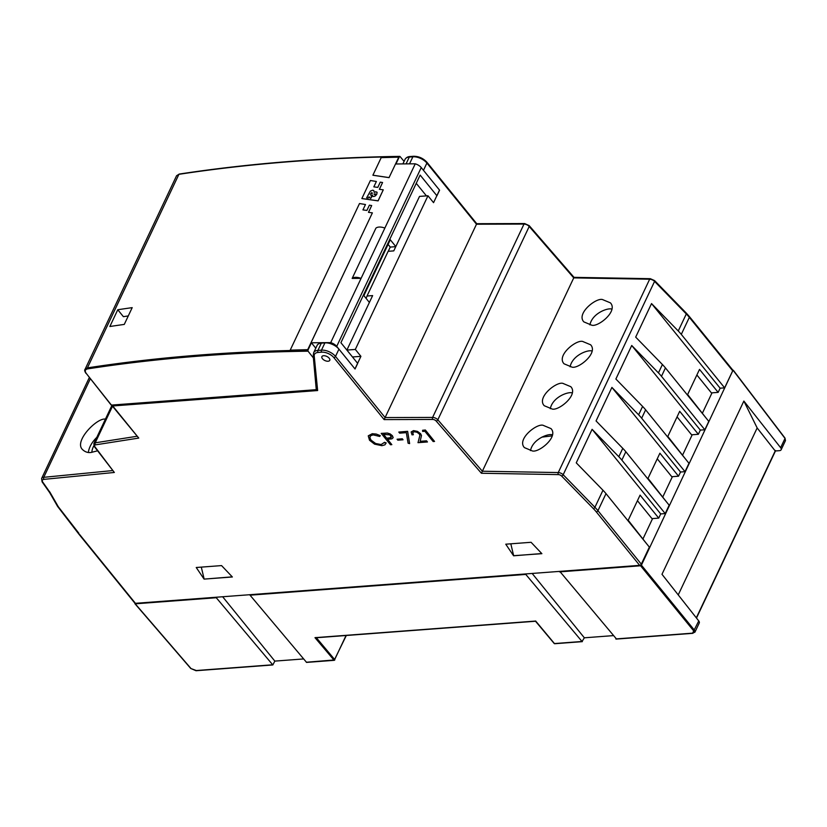 <?xml version="1.0" encoding="UTF-8"?>
<svg xmlns="http://www.w3.org/2000/svg" width="827" height="827" viewBox="0 0 827 827"><rect width="100%" height="100%" fill="white"/><g stroke="black" fill="none" stroke-linecap="round" stroke-linejoin="round"><path stroke-width="1.24" d="M316.772 388.556L317.64 390.54L112.73 405.964L111.655 405.178L138.76 438.083L95.539 444.843A2.894 1.52 -154.7 0 0 94.909 446.756A1.447 0.879 142.9 0 1 94.278 446.508L114.343 472.465L43.986 479.36A4.352 2.274 -154.7 0 0 42.766 482.131L50.323 492.882L58.303 506.755L78.896 533.312M79.557 534.428L135.421 603.317L639.653 565.358L596.298 511.892A42.043 21.967 -154.7 0 0 593.362 508.605L561.626 476.052A2.894 1.52 -154.7 0 0 558.349 474.605L481.407 473.251L436.191 421.057A2.894 1.52 -154.7 0 0 432.717 419.454L384.131 419.599L333.85 357.605A9.428 4.921 -154.7 0 0 321.693 352.178A1.447 0.91 -94.3 0 1 321.476 350.141L324.908 342.874A10.875 5.686 25.3 0 1 338.946 349.139L354.979 368.914L360.913 356.334L355.321 349.439L427.962 195.772L419.527 196.402L393.766 250.891L388.142 251.315L367.012 296.014L372.636 295.59L346.885 350.079L355.321 349.439M329.208 358.225A4.352 2.274 -154.7 0 0 325.145 355.848A4.352 2.274 -154.7 0 0 321.899 356.613A4.352 2.274 -154.7 0 0 324.866 360.531A4.352 2.274 -154.7 0 0 329.766 360.334A4.352 2.274 -154.7 0 0 329.208 358.225M513.598 555.806L505.762 544.197L531.079 542.295L541.881 553.677L513.65 555.692M196.237 567.498L221.564 565.596L232.366 576.977L204.083 579.107L196.237 567.498M50.323 492.882L49.651 491.755M49.847 492.758A1.447 0.91 144.9 0 1 49.651 492.582L42.105 481.852A1.447 0.91 144.9 0 0 42.766 482.131M637.441 500.707L651.976 518.622L658.726 518.115L660.701 513.918L665.208 513.588L621.863 460.122A43.49 22.722 -154.7 0 0 618.823 456.721L592.101 429.316L576.254 462.841L602.976 490.246A43.49 22.722 25.3 0 1 606.005 493.647L649.36 547.112L641.307 564.159A1.447 0.837 141 0 1 639.653 565.358M135.421 603.317A1.447 0.837 141 0 1 134.822 603.121L78.947 534.211M658.726 518.115L640.077 495.125L628.2 520.266L646.621 543.732M657.258 458.799L671.782 476.714L678.533 476.207L680.518 472.01L685.014 471.669L641.669 418.214A43.49 22.722 -154.7 0 0 638.63 414.813L611.908 387.408L596.06 420.933L622.783 448.337A43.49 22.722 25.3 0 1 625.822 451.738L669.167 505.204L665.208 513.588M677.065 416.88L691.589 434.806L698.35 434.289L700.324 430.102L704.831 429.761L661.476 376.306A43.49 22.722 -154.7 0 0 658.447 372.894L631.725 345.49L615.877 379.024L642.6 406.429A43.49 22.722 25.3 0 1 645.629 409.83L688.984 463.296L685.014 471.669M678.254 330.986L686.307 313.95L654.571 281.397A1.447 0.713 -44.3 0 0 654.581 280.58L686.327 313.133A1.447 0.713 135.7 0 1 686.307 313.95A43.49 22.722 25.3 0 1 689.346 317.351A1.447 0.837 -39 0 0 689.346 316.524L732.701 369.979A1.447 0.837 141 0 1 732.701 370.806L724.638 387.853L681.293 334.387A43.49 22.722 -154.7 0 0 678.254 330.986L651.531 303.581L635.684 337.116L662.406 364.521A43.49 22.722 25.3 0 1 665.446 367.922L708.791 421.377L704.831 429.761M573.742 277.882L529.208 226.474A1.447 0.796 -40.9 0 0 529.208 225.647L574 277.345L650.301 278.689A1.447 0.806 91 0 0 649.66 279.216L573.742 277.882L481.407 473.251M531.761 450.684C537.354 454.002 559.135 437.152 550.999 428.603L543.649 425.543C538.067 422.215 516.275 439.065 524.421 447.624L531.761 450.684M551.578 408.776C557.16 412.094 578.952 395.244 570.806 386.695L563.466 383.625C557.874 380.306 536.092 397.156 544.228 405.706L551.578 408.776M571.385 366.868C576.977 370.186 598.758 353.336 590.623 344.787L583.273 341.716C577.691 338.398 555.899 355.248 564.045 363.797L571.385 366.868M591.202 324.959C596.784 328.278 618.575 311.428 610.429 302.868L603.079 299.808C597.497 296.49 575.716 313.34 583.852 321.889L591.202 324.959M409.53 163.849L412.869 156.799A1.447 0.91 -94.3 0 1 413.5 156.272C418.731 156.262 423.197 158.246 426.897 162.226L476.734 223.693L524.638 223.548A1.447 0.837 89.8 0 0 523.998 224.076L476.486 224.22L384.131 419.599M427.962 195.772L433.555 202.667L439.499 190.096L423.465 170.321L426.897 163.064L476.486 224.22M324.908 342.874L321.341 343.143L317.909 350.41L321.476 350.141A10.875 5.686 -154.7 0 1 335.504 356.406L338.946 349.139M321.693 352.178L318.126 352.447A1.447 0.91 85.7 0 1 317.909 350.41A10.875 5.686 -154.7 0 0 313.671 352.664L317.103 345.397A10.875 5.686 25.3 0 1 321.341 343.143M105.422 419.134C97.307 417.387 73.551 441.298 82.524 449.578C85.15 452.038 88.086 452.989 91.301 452.41L97.534 450.818M696.872 374.972L711.406 392.887L718.156 392.38L720.141 388.194L724.638 387.853M660.701 513.918L592.101 429.316M678.533 476.207L659.894 453.217L648.006 478.357L666.428 501.813M680.518 472.01L611.908 387.408M698.35 434.289L679.701 411.298L667.813 436.449L686.234 459.905M700.324 430.102L631.725 345.49M718.156 392.38L699.518 369.39L687.63 394.541L706.051 417.997M720.141 388.194L651.531 303.581M552.446 434.878C548.87 433.172 532.877 438.806 530.479 450.601M572.263 392.97C568.676 391.264 552.684 396.898 550.286 408.693M592.07 351.062C588.483 349.356 572.501 354.99 570.092 366.785M611.877 309.153C608.3 307.448 592.308 313.071 589.909 324.877M346.885 350.079L352.478 356.975L360.913 356.334M96.821 437.338C91.849 442.259 89.027 447.283 88.355 452.421M58.303 506.755L57.632 505.617L58.303 506.755M201.292 567.126L204.166 579.107L232.242 576.853M613.034 635.643L584.348 637.803L582.032 641.483L525.786 574.414L250.033 595.182L306.59 662.406L334.17 660.328L346.317 635.487M222.649 596.753L274.833 661.104L272.827 664.949L216.271 597.725L135.225 603.824L191.037 668.578L196.299 670.532M303.509 658.943L274.833 661.104M532.164 573.452L584.348 637.803M775.24 450.984L757.16 427.941L743.866 401.054L780.626 447.696A4.352 2.274 -154.7 0 1 781.143 449.764A4.352 2.274 -154.7 0 1 779.447 450.663L775.457 450.963M616.394 638.899L559.786 571.374M559.548 571.87L640.584 565.771L641.411 565.172L694.391 630.133L694.928 632.169L699.26 622.989A4.352 2.274 25.3 0 0 698.743 620.922L692.602 633.162L694.928 632.169M784.689 437.969L733.032 370.196L641.411 565.172M712.016 392.846L702.526 412.911M692.209 434.754L682.72 454.829M672.392 476.662L662.903 496.738M652.586 518.57L643.096 538.646M510.817 543.815L513.681 555.796L541.757 553.552M780.626 447.696L784.988 438.486L785.485 440.584L784.988 438.083L733.342 370.3M743.866 401.054L661.982 574.289L698.743 620.922M757.16 427.941L678.233 594.902M535.648 620.994L554.111 643.148M535.586 621.056L314.984 637.669L316.172 637.514L314.984 637.669L334.17 660.328A0.724 0.724 0 0 0 334.77 659.915L306.279 662.251M368.532 212.343L371.685 205.551L369.39 205.168L366.899 210.43L362.939 209.903L365.482 204.527L359.497 203.535L290.205 350.141L307.716 349.676L372.388 212.859L368.47 212.332L371.685 205.551M290.236 350.183L307.716 349.676M307.747 349.728L372.388 212.859M379.417 189.3L382.57 182.509L380.275 182.136L377.794 187.398L373.835 186.861L376.378 181.485L370.393 180.503L361.864 198.532L378.073 200.827L383.273 189.828L379.366 189.29L382.57 182.509M361.895 198.573L378.104 200.878L383.273 189.828M372.005 196.661L370.878 195.772L372.367 194.976L372.657 196.123L373.732 196.568L375.468 195.854L376.864 194.097L376.988 192.184M372.367 194.976L372.667 196.144M377.133 192.422L375.903 191.812L374.197 192.371L373.804 190.551L372.626 190.2L370.393 191.089L366.64 197.839L368.201 198.066L369.049 196.847L370.713 198.439L371.964 196.609L370.878 195.772M369.08 196.898L369.772 197.829M377.091 192.371L375.872 191.761L374.166 192.319M398.707 157.171L381.195 157.637L372.894 175.2L389.052 177.598L398.748 157.223L389.052 177.598M372.925 175.241L389.083 177.65M371.726 192.577L370.207 194.407L372.388 193.249L371.726 192.577L372.419 193.301M373.98 194.107L374.993 194.717L375.355 193.89L373.98 194.107L374.951 194.676L375.003 193.745M85.005 369.442L87.414 367.881C157.068 357.171 230.578 351.268 307.944 350.172L311.417 342.812A1812.267 946.905 25.3 0 1 330.707 342.626L415.237 163.818A1812.267 946.905 25.3 0 0 395.947 163.994L399.431 156.644L400.061 156.541L404.083 161.389M316.658 388.845L316.265 389.672L111.418 405.096L86.246 373.411C84.623 371.023 85.067 369.524 87.569 368.894C157.202 358.184 230.702 352.281 308.047 351.186L307.944 350.172M316.265 389.672L313.381 357.895L308.047 351.186M352.157 278.43A1812.267 946.905 25.3 0 1 361.089 278.368A9.728 5.086 25.3 0 0 352.157 278.43L375.923 228.138A9.728 5.086 25.3 0 1 384.855 228.076M87.569 368.894L87.414 367.881L178.911 174.321C248.503 163.746 322.013 157.843 399.431 156.644L400.061 156.541M117.775 309.743L109.857 326.51A1812.267 946.905 25.3 0 1 124.277 324.411L132.196 307.644A1812.267 946.905 25.3 0 0 117.775 309.743L123.388 316.669A1801.392 941.219 25.3 0 1 128.278 315.935M111.118 404.579L111.418 405.096L111.118 404.579M311.417 342.812L315.78 348.188M415.237 163.818A7.247 3.784 25.3 0 1 421.232 167.571L439.571 190.179L436.925 195.772L420.147 175.076L340.91 342.719L357.688 363.404L355.041 368.997L336.713 346.389A7.247 3.784 -154.7 0 0 330.707 342.626M416.25 183.325L426.432 195.885M395.813 246.57L390.282 239.758L363.87 295.632L369.39 302.455M388.245 251.305L390.241 247.077L388.08 244.41M390.241 247.077L395.771 246.663M366.03 298.309L367.074 296.097M93.844 445.784A18.122 10.462 -39 0 0 91.869 452.348M552.24 435.87L541.84 437.142M368.273 435.819L372.264 433.71L376.285 434.072L380.275 435.633L376.254 434.123L372.233 433.772L368.253 435.87L369.514 440.233L374.559 444.14L381.919 445.691L384.917 444.833L386.157 442.972L384.503 442.373L384.317 442.941M386.178 442.91L384.534 442.311L381.133 444.616L375.603 443.551L371.044 440.212L369.814 437.679L370.599 435.757L373.153 434.878L379.717 436.46L380.255 435.684M384.534 442.311L381.164 444.554L375.634 443.499L371.075 440.16L369.845 437.628L370.62 435.705M370 436.511L370.599 435.757M412.714 432.573L414.306 431.735L417.004 432.273L419.206 433.855L419.899 435.333L418.007 442.672L427.435 441.969L426.556 440.884L420.137 441.37L421.45 435.591L420.55 433.73L417.428 431.436L413.51 430.66L411.133 431.983L412.001 434.837L413.335 434.744L412.714 432.573L413.335 434.744M427.435 441.969L426.577 440.832L420.157 441.308L421.481 435.529L420.581 433.679L417.459 431.384L413.541 430.609L411.164 431.921M398.8 432.066L407.639 431.343L409.623 443.603L407.618 431.405L398.8 432.066L399.679 433.152L406.336 432.645L408.093 443.22L409.623 443.603M393.166 437.628L392.391 435.705L390.117 433.886L387.377 433.048L381.226 433.389L390.447 444.75L391.833 444.647L387.543 439.354L391.915 438.827L393.145 437.679L392.36 435.757L390.086 433.948L387.346 433.11L381.226 433.389M391.833 444.647L387.605 439.354M383.583 434.382L386.664 438.196L390.964 437.669L391.44 436.904M389.041 438.041L391.419 436.956L389.713 434.857L383.511 434.392L386.643 438.248L389.01 438.093M390.964 437.669L391.419 436.956M422.597 430.278L425.357 430.009L434.547 441.432L425.336 430.071L422.597 430.278L422.659 431.446L424.851 431.28L433.162 441.535L434.547 441.432M403.049 439.778L402.315 438.786L397.074 439.23L397.839 440.171L403.049 439.778L402.284 438.837M402.315 438.786L397.074 439.23M318.126 352.447A9.428 4.921 -154.7 0 0 314.208 355.91A1.447 1.178 174.3 0 1 313.299 354.938L316.679 389.135M317.64 390.54L314.208 355.91M112.73 405.964L138.76 438.083M94.909 446.756L114.343 472.465M90.308 378.807L43.748 477.324A5.799 3.029 -154.7 0 0 41.598 478.513L89.316 377.557M641.307 564.159L597.952 510.693A43.49 22.722 -154.7 0 0 594.913 507.292L563.177 474.739A4.352 2.274 -154.7 0 0 558.266 472.558L482.358 471.225L437.814 419.816A4.352 2.274 -154.7 0 0 432.604 417.418L385.103 417.563L335.504 356.406A1.447 0.837 141 0 1 333.85 357.605M606.005 493.647L597.952 510.693A1.447 0.837 141 0 1 596.298 511.892M602.976 490.246L594.913 507.292A1.447 0.713 -44.3 0 1 593.362 508.605M622.783 448.337L618.823 456.721M642.6 406.429L638.63 414.813M662.406 364.521L658.447 372.894M558.349 474.605A1.447 0.806 -89 0 1 558.266 472.558L649.66 279.216A4.352 2.274 25.3 0 1 654.571 281.397L563.177 474.739A1.447 0.713 135.7 0 1 561.626 476.052M432.717 419.454A1.447 0.837 -90.2 0 1 432.604 417.418L523.998 224.076A4.352 2.274 25.3 0 1 529.208 226.474L437.814 419.816A1.447 0.796 139.1 0 1 436.191 421.057M112.513 406.243L95.229 442.817A4.352 2.274 -154.7 0 0 93.823 443.685L111.883 405.457M136.889 436.294L95.229 442.817A1.447 0.982 81.1 0 0 95.539 444.843M112.482 470.594L43.748 477.324A1.447 0.93 84.4 0 0 43.986 479.36M402.894 163.911L405.065 159.311A10.875 5.686 25.3 0 1 409.303 157.068L406.078 163.88M426.897 162.226A1.447 0.837 141 0 1 426.897 163.064A10.875 5.686 25.3 0 0 412.869 156.799L409.303 157.068A1.447 0.91 85.7 0 1 409.934 156.541L413.5 156.272M732.701 370.806L689.346 317.351L681.293 334.387M625.822 451.738L621.863 460.122M645.629 409.83L641.669 418.214M665.446 367.922L661.476 376.306M775.426 450.477L696.313 617.841M692.602 633.162L615.795 638.94M555.051 643.52L582.032 641.483M640.584 565.771L693.564 630.732M272.517 664.794L195.71 670.573M346.048 635.508L334.677 659.564L316.379 637.741M85.925 372.967L85.946 373.318C84.654 371.354 84.354 370.031 85.047 369.338L176.554 175.758L178.911 174.321M336.713 346.389L421.232 167.571M111.118 404.982L86.246 373.411M93.823 443.685L94.278 446.508M41.598 478.513L42.105 481.852M686.327 313.133L689.346 316.524M650.301 278.689L654.581 280.58M524.638 223.548L529.208 225.647M405.065 159.311C406.243 157.533 407.866 156.613 409.934 156.541M313.671 352.664L313.299 354.938M78.906 534.159L57.642 506.475M57.601 506.413L49.63 492.551M781.143 449.764L785.485 440.584M775.519 450.829L696.479 618.048M616.105 639.095L692.912 633.317M315.666 637.793L535.524 621.242L554.162 643.458A0.724 0.724 0 0 0 554.772 643.716L582.342 641.638M272.827 664.949L196.02 670.728L190.748 668.485L134.935 603.731M399.761 156.375C322.334 157.585 248.824 163.477 179.221 174.063L176.554 175.758"/></g></svg>
